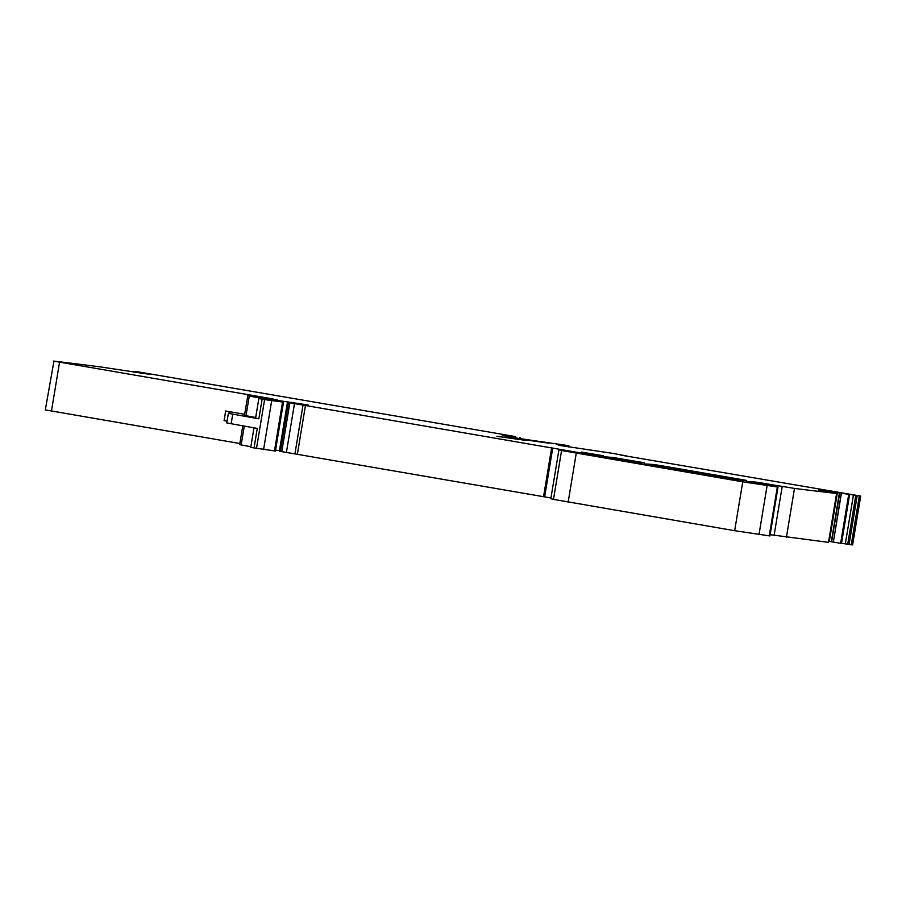 <?xml version="1.0" encoding="UTF-8"?>
<svg xmlns="http://www.w3.org/2000/svg" width="906" height="906" viewBox="0 0 906 906"><rect width="100%" height="100%" fill="white"/><g stroke="black" fill="none" stroke-linecap="round" stroke-linejoin="round"><path stroke-width="1.36" d="M853.429 494.97L845.332 543.849L840.632 543.306L833.339 542.105L841.436 493.215L859.352 495.922A1505.115 24.36 -170.6 0 0 860.406 496.024L667.054 463M620.474 455.039L667.133 463.011M626.408 456.092L620.553 455.05M626.442 455.911L612.818 453.396M559.364 445.39L612.83 453.374M568.515 446.952L568.708 445.775L556.816 444.336L559.546 445.424M509.58 436.228L502.366 435.537L520.123 438.64L567.054 445.446L568.9 445.797L568.696 446.986M140.86 373.17L133.42 371.449L136.342 371.641A1505.115 24.36 -170.6 0 1 138.346 371.902L515.605 436.601L509.399 436.182M140.917 372.796L149.841 374.348M149.694 374.325L100.204 366.885A1505.115 24.36 -170.6 0 0 53.952 361.12L45.3 409.965M264.065 398.538L283.51 402.139L264.586 399.603L258.833 398.527L272.004 400.237L247.757 395.786L277.689 400.01L269.433 398.334L53.397 361.086M264.065 398.447L264.767 398.663M818.662 490.101L836.6 493.464A1505.115 24.36 -170.6 0 1 794.585 488.436A1505.16 24.36 -170.6 0 1 794.494 488.425L756.997 482.241A353.691 5.719 -170.6 0 0 746.182 481.63L778.016 487.066L742.75 481.822L561.584 450.497A92.31 1.495 -170.6 0 1 558.957 449.693A92.31 1.495 -170.6 0 1 559.885 449.636L594.8 455.458A340.078 5.504 -170.6 0 0 603.294 455.775L581.493 452.094L589.455 453.895A53.443 0.861 -170.6 0 1 591.369 454.45A53.443 0.861 -170.6 0 1 587.847 454.178L289.852 402.808L308.346 405.016L264.79 398.538M828.503 542.354L836.6 493.464L828.503 542.354L770.134 534.676M818.378 490.01L841.436 493.215M661.357 465.707L746.408 480.384A340.078 5.504 -170.6 0 1 735.581 479.829L644.109 464.144A340.078 5.504 -170.6 0 1 655.004 464.71L661.357 465.707L661.12 467.122M525.389 440.191L496.839 436.318L525.367 440.327M549.059 443.227L520.927 439.263L549.059 443.227M641.289 462.253L644.359 462.841A340.078 5.504 -170.6 0 1 633.543 462.286L602.592 457.009A340.078 5.504 -170.6 0 1 613.521 457.575L641.289 462.253L641.176 462.921M860.7 496.035L852.603 544.914L845.332 543.849M833.339 542.105L841.289 493.192M828.684 541.244L833.192 542.071M778.016 487.066L769.93 535.944L734.664 530.701L553.498 499.376C550.701 498.73 550.135 498.436 551.788 498.515M550.961 497.96L279.524 451.256M275.56 450.157L279.456 450.633M283.51 402.139L275.413 451.018L250.747 447.405L253.986 427.825M250.849 446.726L239.988 444.687M239.852 443.521L45.866 410.01M244.699 414.291L225.685 411.018L230.294 411.89L228.369 413.351L226.783 422.932L257.27 428.402L254.008 448.051M255.696 417.496L244.507 415.435L247.757 395.786M226.783 422.932L228.369 413.351L258.856 418.81L255.583 418.176L258.833 398.527M859.352 495.922L851.255 544.8M225.685 411.018L224.099 420.599L227.078 421.131M860.406 496.024L852.308 544.902M519.738 437.439L519.557 438.538M133.714 371.505L133.59 372.219M59.536 362.253L51.449 411.131M269.433 398.334L269.32 398.98M249.252 396.092L246.002 415.741M262.106 399.161L258.856 418.81M232.729 414.212L231.143 423.793M264.586 399.603L256.489 448.481M271.675 400.735L263.578 449.625M282.547 402.071L274.461 450.95M291.868 402.275L291.755 402.955M298.063 403.249L297.938 404.019M288.436 402.558L280.35 451.437M289.852 402.808L281.755 451.686M294.484 403.6L286.387 452.49M303.023 405.039L294.926 453.917M305.458 405.446L297.361 454.325M551.652 447.768L543.555 496.647M552.751 447.96L544.653 496.839M600.225 455.197L600.112 455.865M561.584 450.497L553.498 499.376M576.261 453.204L568.164 502.083M742.75 481.822L734.664 530.701M767.099 485.684L759.002 534.563M777.337 486.998L769.239 535.888M756.997 482.241L756.782 483.555M763.35 483.238L763.135 484.551M782.195 486.477L774.098 535.355M794.494 488.425L786.408 537.303M829.67 491.935L829.794 491.233M831.266 492.218L831.391 491.471M832.388 492.411L832.512 491.641M834.936 492.864L835.072 492.06M835.253 492.921L835.389 492.117M829.307 541.358L837.404 492.479M831.323 541.754L839.42 492.875M831.617 541.811L839.703 492.921M848.718 494.416L840.632 543.306M849.613 494.551L841.515 543.441M855.808 495.333L847.71 544.223M857.189 495.571L849.092 544.449M655.004 464.71L654.778 466.035M743.339 479.795L743.226 480.463M613.521 457.575L613.294 458.9M619.874 458.572L619.636 459.988M244.28 426.114L241.155 444.971M520.214 437.473L520.021 438.629M133.42 371.449L133.295 372.173M287.451 402.366L279.354 451.245M558.957 449.693L550.859 498.572M242.785 425.843L239.671 444.665"/></g></svg>
